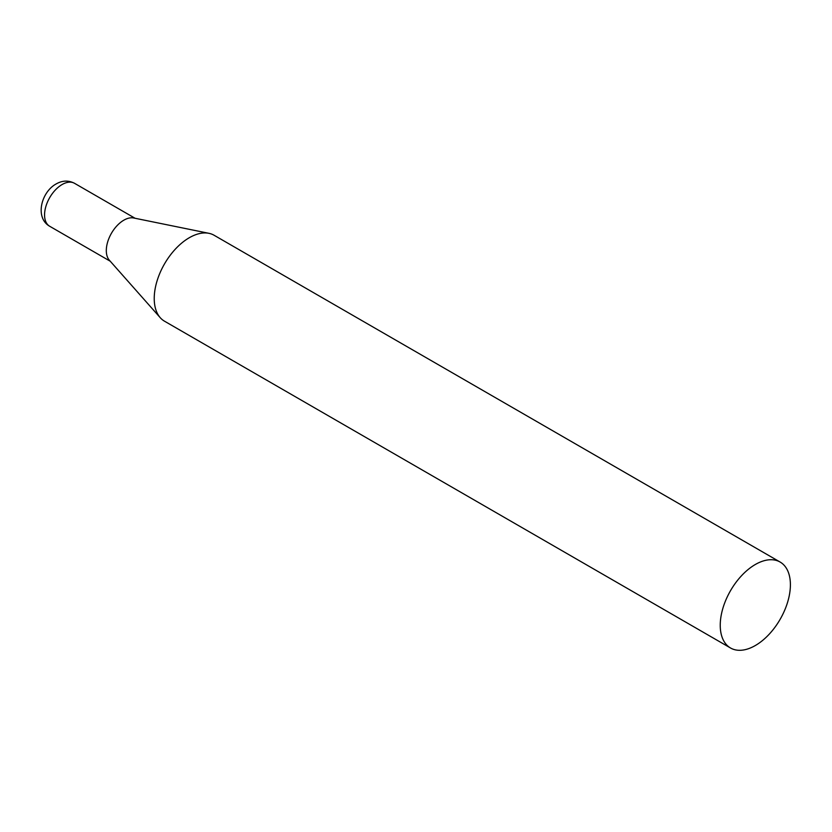 <?xml version="1.0" encoding="UTF-8"?>
<svg xmlns="http://www.w3.org/2000/svg" width="832" height="832" viewBox="0 0 832 832"><rect width="100%" height="100%" fill="white"/><g stroke="black" fill="none" stroke-linecap="round" stroke-linejoin="round"><path stroke-width="1.25" d="M780.125 562.047L214.115 235.269A49.608 28.642 120 0 0 208.967 233.324A49.608 28.642 120 0 0 172.858 251.95A49.608 28.642 120 0 0 154.232 298.48A49.608 28.642 120 0 0 160.254 317.71A49.608 28.642 120 0 0 164.507 321.194L730.517 647.982A49.608 28.642 120 0 0 768.747 634.691A49.608 28.642 120 0 0 790.4 584.761A49.608 28.642 120 0 0 780.125 562.047A49.608 28.642 120 0 0 741.894 575.338A49.608 28.642 120 0 0 720.242 625.269A49.608 28.642 120 0 0 730.517 647.982M208.967 233.324L133.671 217.984A24.804 14.321 120 0 0 123.843 220.178A24.804 14.321 120 0 0 106.309 250.567A24.804 14.321 120 0 0 109.314 260.177L160.254 317.71M49.702 226.273A24.804 14.321 -60 0 1 45.895 206.398A24.804 14.321 -60 0 1 62.098 184.538A24.804 14.321 -60 0 1 74.506 183.3C68.515 180.201 62.39 180.409 56.15 183.945C41.236 192.026 34.632 217.776 49.702 226.273L110.261 261.238M135.065 218.265L74.506 183.3"/></g></svg>
